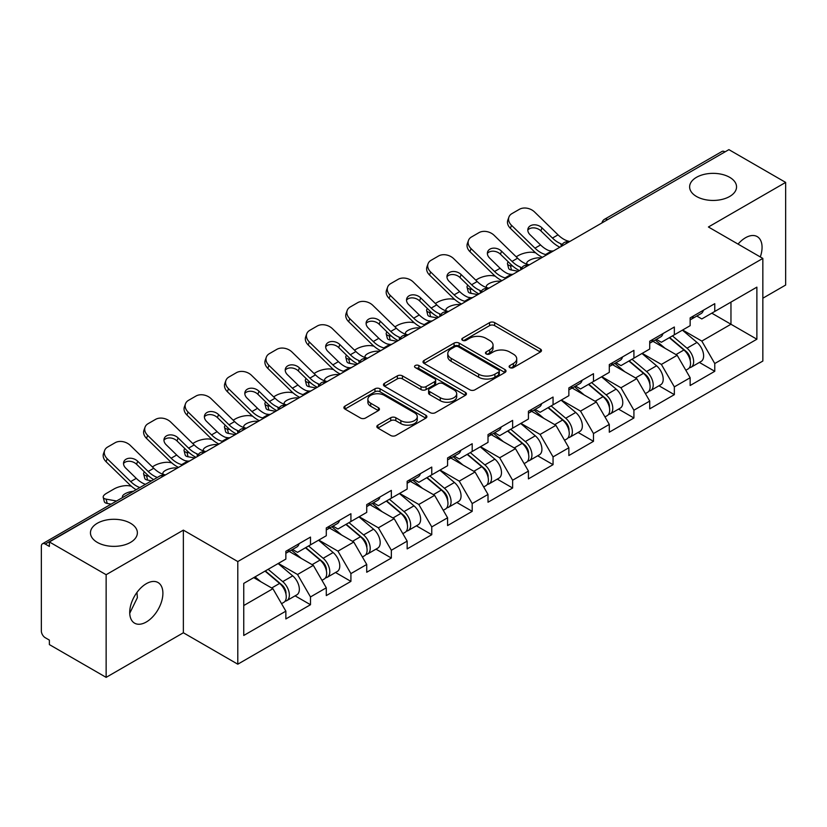 <?xml version="1.0" encoding="UTF-8"?>
<svg xmlns="http://www.w3.org/2000/svg" width="827" height="827" viewBox="0 0 827 827"><rect width="100%" height="100%" fill="white"/><g stroke="black" fill="none" stroke-linecap="round" stroke-linejoin="round"><path stroke-width="1.24" d="M696.499 196.475A23.456 13.542 180 0 1 689.625 186.892A23.456 13.542 180 0 1 704.108 174.383A23.456 13.542 180 0 1 729.672 177.319A23.456 13.542 180 0 1 736.547 186.892A23.456 13.542 180 0 1 722.064 199.41A23.456 13.542 180 0 1 696.499 196.475M97.328 542.398A23.456 13.542 180 0 1 90.453 532.826A23.456 13.542 180 0 1 104.936 520.317A23.456 13.542 180 0 1 130.501 523.243A23.456 13.542 180 0 1 137.375 532.826A23.456 13.542 180 0 1 122.892 545.334A23.456 13.542 180 0 1 97.328 542.398M509.845 367.612A2.522 1.458 0 0 0 513.412 367.612L540.434 352.002A3.597 2.078 0 0 0 541.489 350.534A3.597 2.078 0 0 0 540.434 349.066L494.649 322.633A3.597 2.078 0 0 0 489.563 322.633L462.531 338.233A2.522 1.458 0 0 0 461.797 339.266A2.522 1.458 0 0 0 462.531 340.29A2.522 1.458 0 0 0 466.097 340.29L469.591 338.274A11.516 6.647 0 0 1 485.873 338.274L489.687 340.476A11.516 6.647 0 0 1 493.057 345.179A11.516 6.647 0 0 1 489.687 349.873L486.193 351.899A2.522 1.458 0 0 0 485.459 352.922A2.522 1.458 0 0 0 486.193 353.946A2.522 1.458 0 0 0 489.749 353.946L493.254 351.93A11.516 6.647 0 0 1 509.535 351.93L513.35 354.132A11.516 6.647 0 0 1 516.72 358.835A11.516 6.647 0 0 1 513.35 363.529L509.845 365.555A2.522 1.458 0 0 0 509.112 366.578A2.522 1.458 0 0 0 509.845 367.612L509.845 365.555M136.962 592.421L137.375 597.683L129.736 613.272M146.307 583.697A23.456 13.542 -60 0 1 158.04 582.539A23.456 13.542 -60 0 1 161.637 601.332A23.456 13.542 -60 0 1 146.307 621.997A23.456 13.542 -60 0 1 134.584 623.165A23.456 13.542 -60 0 1 130.986 604.361A23.456 13.542 -60 0 1 146.307 583.697M738.046 244.099A23.456 13.542 -60 0 1 745.478 237.762A23.456 13.542 -60 0 1 757.212 236.605A23.456 13.542 -60 0 1 760.302 256.949M377.887 425.14A3.597 2.078 0 0 0 376.833 426.608A3.597 2.078 0 0 0 377.887 428.076L390.737 435.498A3.597 2.078 0 0 0 395.823 435.498L425.843 418.162A3.597 2.078 0 0 0 426.897 416.694A3.597 2.078 0 0 0 425.843 415.226L380.048 388.793A3.597 2.078 0 0 0 374.962 388.793L344.952 406.119A3.597 2.078 0 0 0 343.898 407.597A3.597 2.078 0 0 0 344.952 409.065L360.469 418.017A3.597 2.078 0 0 0 365.555 418.017L378.394 410.605A3.597 2.078 0 0 0 379.448 409.138A3.597 2.078 0 0 0 378.394 407.67L370.703 403.225A9.624 5.551 0 0 1 367.881 399.296A9.624 5.551 0 0 1 373.825 394.159A9.624 5.551 0 0 1 384.317 395.368L414.461 412.766A9.624 5.551 0 0 1 417.273 416.694A9.624 5.551 0 0 1 411.339 421.832A9.624 5.551 0 0 1 400.847 420.623L395.823 417.728A3.597 2.078 0 0 0 390.737 417.728L377.887 425.14L377.887 428.076M183.367 530.128L106.135 574.713L49.382 541.954L728.897 149.635L785.65 182.405L708.419 226.991L762.845 258.417L237.794 561.554L183.367 530.128L183.367 632.769L237.794 664.195L237.794 561.554M469.85 389.817A3.597 2.078 0 0 0 474.936 389.817L504.956 372.491A3.597 2.078 0 0 0 506.01 371.023A3.597 2.078 0 0 0 504.956 369.555L459.161 343.122A3.597 2.078 0 0 0 454.075 343.122L424.065 360.448A3.597 2.078 0 0 0 423.01 361.916A3.597 2.078 0 0 0 424.065 363.384L469.85 389.817M416.291 368.149A2.522 1.458 0 0 1 418.844 368.511L418.844 365.513L465.394 392.391A3.597 2.078 0 0 1 466.449 393.859A3.597 2.078 0 0 1 465.394 395.327L435.384 412.663A3.597 2.078 0 0 1 430.288 412.663L384.503 386.219L384.503 383.283A3.597 2.078 0 0 0 383.449 384.751A3.597 2.078 0 0 0 384.503 386.219M384.503 383.283L397.353 375.872A3.597 2.078 0 0 1 402.439 375.872L421.005 386.591A3.597 2.078 0 0 0 426.091 386.591L434.62 381.671A3.597 2.078 0 0 0 435.674 380.203A3.597 2.078 0 0 0 434.62 378.735L415.288 367.57A2.522 1.458 0 0 1 414.544 366.547A2.522 1.458 0 0 1 416.105 365.203A2.522 1.458 0 0 1 418.844 365.513M237.794 664.195L762.845 361.058L762.845 258.417M295.105 595.843L310.487 604.723L310.487 596.939L297.524 574.496L278.348 563.425M310.487 604.723L285.863 618.937L285.863 611.153L243.748 635.467L243.748 583.397L285.863 559.083L285.863 551.299L310.487 537.085L310.487 544.869L326.293 535.741L326.293 527.957L350.917 513.743L350.917 521.527L366.723 512.399L366.723 504.625L391.347 490.401L391.347 498.185L407.153 489.057L407.153 481.283L431.766 467.069L431.766 474.843L447.583 465.715L447.583 457.941L472.196 443.727L472.196 451.501L488.013 442.373L488.013 434.599L512.626 420.385L512.626 428.159L528.432 419.031L528.432 411.257L553.056 397.043L553.056 404.817L568.862 395.699L568.862 387.915L593.486 373.701L593.486 381.485L609.292 372.357L609.292 364.573L633.916 350.359L633.916 358.143L649.722 349.015L649.722 341.231L674.346 327.016L674.346 334.801L690.152 325.673L690.152 317.888L714.766 303.674L714.766 311.459L756.881 287.145L756.881 339.215L714.766 363.529L701.813 341.086L682.637 330.014M699.394 362.433L714.766 371.302L714.766 363.529M714.766 371.302L690.152 385.516L690.152 377.743L674.346 386.871L661.383 364.428L642.207 353.356M658.964 385.775L674.346 394.644L674.346 386.871M674.346 394.644L649.722 408.858L649.722 401.085L633.916 410.213L620.953 387.77L601.777 376.688M618.534 409.117L633.916 417.986L633.916 410.213M633.916 417.986L609.292 432.201L609.292 424.427L593.486 433.555L580.523 411.102L561.347 400.03M578.104 432.449L593.486 441.329L593.486 433.555M593.486 441.329L568.862 455.543L568.862 447.769L553.056 456.886L540.103 434.444L520.917 423.372M537.684 455.791L553.056 464.671L553.056 456.886M553.056 464.671L528.432 478.885L528.432 471.101L512.626 480.229L499.673 457.786L480.487 446.714M497.254 479.133L512.626 488.013L512.626 480.229M512.626 488.013L488.013 502.227L488.013 494.443L472.196 503.571L459.243 481.128L440.067 470.056M456.824 502.475L472.196 511.355L472.196 503.571M472.196 511.355L447.583 525.569L447.583 517.785L431.766 526.913L418.813 504.47L399.637 493.399M416.394 525.817L431.766 534.697L431.766 526.913M431.766 534.697L407.153 548.911L407.153 541.127L391.347 550.255L378.384 527.812L359.207 516.741M375.965 549.159L391.347 558.039L391.347 550.255M391.347 558.039L366.723 572.253L366.723 564.469L350.917 573.597L337.954 551.154L318.777 540.083M335.535 572.501L350.917 581.381L350.917 573.597M350.917 581.381L326.293 595.595L326.293 587.811L310.487 596.939M292.52 549.459L297.524 552.353L310.487 544.869M297.524 574.496L313.34 565.368L289.15 551.402M326.293 587.811L313.34 565.368M332.95 526.117L337.954 529.011L350.917 521.527M337.954 551.154L353.76 542.026L329.58 528.06M366.723 564.469L353.76 542.026M373.37 502.775L378.384 505.669L391.347 498.185M378.384 527.812L394.19 518.684L370.01 504.718M407.153 541.127L394.19 518.684M413.8 479.433L418.813 482.327L431.766 474.843M418.813 504.47L434.62 495.342L410.43 481.376M447.583 517.785L434.62 495.342M454.23 456.09L459.243 458.985L472.196 451.501M459.243 481.128L475.049 472L450.86 458.034M488.013 494.443L475.049 472M494.66 432.748L499.673 435.643L512.626 428.159M499.673 457.786L515.479 448.658L491.29 434.692M528.432 471.101L515.479 448.658M535.09 409.406L540.103 412.301L553.056 404.817M540.103 434.444L555.909 425.316L531.72 411.36M568.862 447.769L555.909 425.316M575.52 386.064L580.523 388.959L593.486 381.485M580.523 411.102L596.339 401.984L572.15 388.018M609.292 424.427L596.339 401.984M615.95 362.733L620.953 365.617L633.916 358.143M620.953 387.77L636.759 378.642L612.58 364.676M649.722 401.085L636.759 378.642M656.369 339.39L661.383 342.275L674.346 334.801M661.383 364.428L677.189 355.3L653.01 341.334M690.152 377.743L677.189 355.3M725.01 151.879L607.607 219.662M605.953 220.613A5.5 3.174 120 0 1 607.349 219.517A5.5 3.174 60 0 0 604.599 219.238L722.002 151.465A5.5 3.174 60 0 1 724.752 151.734M696.799 316.048L701.813 318.943L714.766 311.459M701.813 341.086L730.965 324.246L730.965 302.103L756.881 287.145M711.789 313.175L756.881 339.215M762.845 298.216L785.65 285.046L785.65 182.405M106.135 574.713L106.135 677.365L49.382 644.595L49.382 640.108L45.237 637.71A5.5 3.174 -120 0 1 41.35 630.98L41.35 546.285A5.5 3.174 -120 0 1 42.487 543.773A5.5 3.174 -120 0 1 45.237 544.042L49.382 546.44L49.382 541.954M106.135 677.365L183.367 632.769M243.748 605.54L272.91 588.71L253.734 577.639M285.863 611.153L272.91 588.71M510.859 367.963L513.35 366.526A11.516 6.647 0 0 0 516.72 361.823L516.72 358.835M493.057 345.179L493.057 348.167A11.516 6.647 0 0 1 489.687 352.871L487.196 354.307M540.393 352.033L494.649 325.621A3.597 2.078 0 0 0 489.563 325.621L463.544 340.652M504.904 372.522L459.161 346.11A3.597 2.078 0 0 0 454.075 346.11L424.106 363.415M498.598 372.047A2.522 1.458 0 0 0 499.332 371.023A2.522 1.458 0 0 0 498.598 370L458.406 346.792A2.522 1.458 0 0 0 454.84 346.792L451.149 348.922A11.516 6.647 0 0 0 447.779 353.615A11.516 6.647 0 0 0 451.149 358.318L478.626 374.176A11.516 6.647 0 0 0 494.908 374.176L498.598 372.047L498.598 375.044A2.522 1.458 0 0 0 499.332 374.011L499.332 371.023M447.779 353.615L447.779 356.613A11.516 6.647 0 0 0 451.149 361.316L451.149 358.318M498.598 375.044L494.908 377.174A11.516 6.647 0 0 1 478.626 377.174L451.149 361.316M384.555 386.25L397.353 378.859L397.353 375.872M435.674 380.203L435.674 383.19A3.597 2.078 0 0 1 434.62 384.658L426.091 389.579A3.597 2.078 0 0 1 421.005 389.579L402.439 378.859A3.597 2.078 0 0 0 397.353 378.859M418.844 368.511L465.353 395.358M440.274 397.715A9.624 5.551 0 0 0 450.767 398.924A9.624 5.551 0 0 0 456.7 393.786A9.624 5.551 0 0 0 453.889 389.858L443.262 383.728A3.597 2.078 0 0 0 438.176 383.728L429.658 388.649A3.597 2.078 0 0 0 428.603 390.117A3.597 2.078 0 0 0 429.658 391.584L440.274 397.715L440.274 400.713A9.624 5.551 0 0 0 450.767 401.912A9.624 5.551 0 0 0 456.7 396.784L456.7 393.786M428.603 390.117L428.603 393.104A3.597 2.078 0 0 0 429.658 394.572L429.658 391.584M440.274 400.713L429.658 394.572M417.273 416.694L417.273 419.692A9.624 5.551 0 0 1 411.339 424.82A9.624 5.551 0 0 1 400.847 423.62L395.823 420.716A3.597 2.078 0 0 0 390.737 420.716L377.939 428.107M367.881 399.296L367.881 402.284A9.624 5.551 0 0 0 370.703 406.212L370.703 403.225M378.352 410.626L370.703 406.212M425.791 418.193L380.048 391.791A3.597 2.078 0 0 0 374.962 391.791L344.993 409.086M535.596 252.793L533.456 252.4A10.999 3.939 -14.2 0 0 518.333 255.564L516.182 256.794M508.274 261.849A10.999 3.939 -14.2 0 0 507.509 263.937A10.999 3.939 -14.2 0 0 510.393 265.715L511.489 270.026L518.25 271.256M512.812 266.149L510.393 265.715M527.533 264.382A8.425 3.019 165.8 0 1 526.747 263.482A8.425 3.019 165.8 0 1 529.28 260.391A8.425 3.019 165.8 0 1 540.879 257.962L540.93 258.158M511.489 270.026A10.999 3.939 165.8 0 1 508.605 268.248L507.509 263.937M687.072 352.323L685.252 351.268M689.387 367.736A12.095 6.978 -120 0 0 691.145 367.188A12.095 6.978 -120 0 0 693.315 358.742A12.095 6.978 -120 0 0 687.02 348.208L672.434 335.896M691.145 367.188L701.12 361.43A12.095 6.978 -120 0 0 703.291 352.984A12.095 6.978 -120 0 0 696.996 342.44L682.409 330.138M669.622 337.519L686.265 351.558A7.329 4.228 60 0 1 690.214 360.593M685.831 370.258L688.033 368.987A12.095 6.978 -120 0 0 690.204 360.541A12.095 6.978 -120 0 0 683.908 349.997L669.322 337.695M665.115 348.322L655.273 340.021M553.49 250.901A8.425 3.287 167.4 0 1 551.599 251.036L548.849 250.581A24.552 14.173 -120 0 1 546.192 249.289A24.552 14.173 -120 0 1 540.548 244.947L530.045 234.723A8.425 6.182 -160.3 0 1 528.081 228.428A8.425 6.182 -160.3 0 1 530.376 225.792A8.425 6.182 -160.3 0 1 541.974 227.838L552.467 238.062A24.552 14.173 -120 0 0 558.111 242.404A24.552 14.173 -120 0 0 560.768 243.707L562.567 244.699M542.378 257.321A29.317 16.933 60 0 1 540.62 256.391A29.317 16.933 60 0 1 533.88 251.212L510.393 228.335A10.999 8.063 -160.3 0 1 507.819 220.127L508.915 217.077A10.999 8.063 19.7 0 1 511.903 213.635L519.428 209.293A10.999 8.063 19.7 0 1 534.552 211.97L558.039 234.847A24.552 14.173 -120 0 0 563.683 239.189A24.552 14.173 -120 0 0 568.614 241.215L569.803 241.494M559.869 247.221A29.317 16.933 60 0 1 558.111 246.291A29.317 16.933 60 0 1 551.382 241.112L540.879 230.888A8.425 6.182 19.7 0 0 529.28 228.841A8.425 6.182 19.7 0 0 527.802 230.051M508.915 217.077A10.999 8.063 19.7 0 0 511.489 225.285L534.976 248.162A24.552 14.173 -120 0 0 540.62 252.504A24.552 14.173 -120 0 0 545.551 254.53L546.74 254.809M693.398 316.017A12.095 6.978 60 0 1 691.145 319.315A12.095 6.978 60 0 1 690.152 319.718M703.374 310.259A12.095 6.978 60 0 1 701.12 313.557L691.145 319.315M495.177 276.125L493.026 275.742A10.999 3.939 -14.2 0 0 477.903 278.906L475.752 280.136M467.844 285.191A10.999 3.939 -14.2 0 0 467.079 287.279A10.999 3.939 -14.2 0 0 469.963 289.057L471.059 293.368L477.82 294.598M472.382 289.491L469.963 289.057M487.103 287.724A8.425 3.019 165.8 0 1 486.317 286.824A8.425 3.019 165.8 0 1 488.85 283.733A8.425 3.019 165.8 0 1 500.449 281.304L500.5 281.5M471.059 293.368A10.999 3.939 165.8 0 1 468.175 291.59L467.079 287.279M646.642 375.665L644.822 374.61M648.957 391.078A12.095 6.978 -120 0 0 650.715 390.53A12.095 6.978 -120 0 0 652.885 382.084A12.095 6.978 -120 0 0 646.59 371.55L632.004 359.238M650.715 390.53L660.69 384.772A12.095 6.978 -120 0 0 662.872 376.326A12.095 6.978 -120 0 0 656.566 365.782L641.979 353.48M629.192 360.861L645.835 374.9A7.329 4.228 60 0 1 649.795 383.935M645.401 393.6L647.603 392.329A12.095 6.978 -120 0 0 649.784 383.883A12.095 6.978 -120 0 0 643.478 373.339L628.892 361.037M624.685 371.664L614.843 363.363M454.747 299.467L452.596 299.085A10.999 3.939 -14.2 0 0 437.473 302.237L435.333 303.478M427.425 308.533A10.999 3.939 -14.2 0 0 426.649 310.611A10.999 3.939 -14.2 0 0 429.533 312.399L430.629 316.71L437.4 317.93M431.952 312.833L429.533 312.399M446.673 311.066A8.425 3.019 165.8 0 1 445.887 310.166A8.425 3.019 165.8 0 1 448.42 307.075A8.425 3.019 165.8 0 1 460.019 304.646L460.07 304.843M430.629 316.71A10.999 3.939 165.8 0 1 427.745 314.922L426.649 310.611M606.212 399.007L604.392 397.952M608.527 414.42A12.095 6.978 -120 0 0 610.285 413.872A12.095 6.978 -120 0 0 612.456 405.426A12.095 6.978 -120 0 0 606.16 394.892L591.574 382.581M610.285 413.872L620.26 408.114A12.095 6.978 -120 0 0 622.442 399.668A12.095 6.978 -120 0 0 616.136 389.124L601.549 376.823M588.762 384.204L605.405 398.242A7.329 4.228 60 0 1 609.365 407.277M604.971 416.942L607.173 415.671A12.095 6.978 -120 0 0 609.354 407.215A12.095 6.978 -120 0 0 603.048 396.681L588.462 384.379M584.265 395.006L574.414 386.705M414.317 322.809L412.166 322.427A10.999 3.939 -14.2 0 0 397.043 325.58L394.903 326.82M386.995 331.875A10.999 3.939 -14.2 0 0 386.219 333.953A10.999 3.939 -14.2 0 0 389.103 335.741L390.199 340.052L396.97 341.272M391.522 336.175L389.103 335.741M406.243 334.408A8.425 3.019 165.8 0 1 405.457 333.508A8.425 3.019 165.8 0 1 407.99 330.407A8.425 3.019 165.8 0 1 419.589 327.988L419.64 328.185M390.199 340.052A10.999 3.939 165.8 0 1 387.315 338.264L386.219 333.953M565.782 422.339L563.962 421.294M568.097 437.762A12.095 6.978 -120 0 0 569.855 437.214A12.095 6.978 -120 0 0 572.036 428.768A12.095 6.978 -120 0 0 565.73 418.224L551.144 405.923M569.855 437.214L579.841 431.456A12.095 6.978 -120 0 0 582.012 423A12.095 6.978 -120 0 0 575.716 412.466L561.13 400.165M548.342 407.546L564.975 421.584A7.329 4.228 60 0 1 568.935 430.619M564.541 440.284L566.753 439.013A12.095 6.978 -120 0 0 568.924 430.557A12.095 6.978 -120 0 0 562.618 420.023L548.043 407.721M543.835 418.348L533.994 410.047M373.887 346.151L371.747 345.769A10.999 3.939 -14.2 0 0 356.613 348.922L354.473 350.162M346.565 355.217A10.999 3.939 -14.2 0 0 345.8 357.295A10.999 3.939 -14.2 0 0 348.674 359.083L349.769 363.394L356.54 364.614M351.093 359.518L348.674 359.083M365.823 357.75A8.425 3.019 165.8 0 1 365.027 356.85A8.425 3.019 165.8 0 1 367.56 353.749A8.425 3.019 165.8 0 1 379.159 351.33L379.211 351.527M349.769 363.394A10.999 3.939 165.8 0 1 346.885 361.606L345.8 357.295M525.352 445.681L523.543 444.637M527.667 461.104A12.095 6.978 -120 0 0 529.435 460.556A12.095 6.978 -120 0 0 531.606 452.111A12.095 6.978 -120 0 0 525.3 441.566L510.724 429.265M529.435 460.556L539.411 454.798A12.095 6.978 -120 0 0 541.582 446.342A12.095 6.978 -120 0 0 535.286 435.808L520.7 423.507M507.912 430.888L524.545 444.926A7.329 4.228 60 0 1 528.505 453.951M524.122 463.627L526.323 462.355A12.095 6.978 -120 0 0 528.494 453.899A12.095 6.978 -120 0 0 522.199 443.365L507.613 431.063M503.405 441.69L493.564 433.389M333.457 369.493L331.317 369.111A10.999 3.939 -14.2 0 0 316.183 372.264L314.043 373.504M306.135 378.559A10.999 3.939 -14.2 0 0 305.37 380.637A10.999 3.939 -14.2 0 0 308.254 382.425L309.339 386.736L316.11 387.956M310.663 382.86L308.254 382.425M325.393 381.092A8.425 3.019 165.8 0 1 324.597 380.193A8.425 3.019 165.8 0 1 327.13 377.091A8.425 3.019 165.8 0 1 338.729 374.672L338.781 374.869M309.339 386.736A10.999 3.939 165.8 0 1 306.466 384.948L305.37 380.637M484.922 469.023L483.113 467.979M487.248 484.446A12.095 6.978 -120 0 0 489.005 483.898A12.095 6.978 -120 0 0 491.176 475.453A12.095 6.978 -120 0 0 484.88 464.908L470.294 452.607M489.005 483.898L498.981 478.14A12.095 6.978 -120 0 0 501.152 469.684A12.095 6.978 -120 0 0 494.856 459.15L480.27 446.849M467.482 454.23L484.115 468.268A7.329 4.228 60 0 1 488.075 477.293M483.692 486.969L485.894 485.697A12.095 6.978 -120 0 0 488.064 477.241A12.095 6.978 -120 0 0 481.769 466.707L467.183 454.405M462.975 465.032L453.134 456.731M513.071 274.244A8.425 3.287 167.4 0 1 511.169 274.378L508.419 273.923A24.552 14.173 -120 0 1 505.762 272.631A24.552 14.173 -120 0 1 500.118 268.289L489.625 258.065A8.425 6.182 -160.3 0 1 487.651 251.77A8.425 6.182 -160.3 0 1 489.946 249.134A8.425 6.182 -160.3 0 1 501.544 251.181L512.037 261.404A24.552 14.173 -120 0 0 517.681 265.746A24.552 14.173 -120 0 0 520.338 267.049L522.147 268.041M501.948 280.663A29.317 16.933 60 0 1 500.19 279.733A29.317 16.933 60 0 1 493.45 274.554L469.963 251.677A10.999 8.063 -160.3 0 1 467.389 243.469L468.485 240.419A10.999 8.063 19.7 0 1 471.483 236.977L478.998 232.635A10.999 8.063 19.7 0 1 494.122 235.313L517.609 258.189A24.552 14.173 -120 0 0 523.253 262.531A24.552 14.173 -120 0 0 528.184 264.557L529.373 264.826M519.439 270.563A29.317 16.933 60 0 1 517.681 269.633A29.317 16.933 60 0 1 510.952 264.454L500.449 254.23A8.425 6.182 19.7 0 0 488.85 252.173A8.425 6.182 19.7 0 0 487.382 253.393M468.485 240.419A10.999 8.063 19.7 0 0 471.059 248.627L494.546 271.504A24.552 14.173 -120 0 0 500.19 275.846A24.552 14.173 -120 0 0 505.121 277.872L506.31 278.151M652.968 339.359A12.095 6.978 60 0 1 650.715 342.657A12.095 6.978 60 0 1 649.722 343.06M662.944 333.601A12.095 6.978 60 0 1 660.69 336.889L650.715 342.657M472.641 297.586A8.425 3.287 167.4 0 1 470.739 297.72L467.989 297.265A24.552 14.173 -120 0 1 465.332 295.973A24.552 14.173 -120 0 1 459.688 291.631L449.195 281.407A8.425 6.182 -160.3 0 1 447.221 275.112A8.425 6.182 -160.3 0 1 449.516 272.476A8.425 6.182 -160.3 0 1 461.115 274.523L471.617 284.746A24.552 14.173 -120 0 0 477.251 289.088A24.552 14.173 -120 0 0 479.908 290.38L481.717 291.383M461.518 304.005A29.317 16.933 60 0 1 459.76 303.075A29.317 16.933 60 0 1 453.031 297.896L429.533 275.019A10.999 8.063 -160.3 0 1 426.959 266.811L428.055 263.761A10.999 8.063 19.7 0 1 431.053 260.319L438.568 255.977A10.999 8.063 19.7 0 1 453.692 258.655L477.189 281.531A24.552 14.173 -120 0 0 482.823 285.873A24.552 14.173 -120 0 0 487.765 287.889L488.943 288.168M479.009 293.905A29.317 16.933 60 0 1 477.251 292.975A29.317 16.933 60 0 1 470.522 287.796L460.019 277.572A8.425 6.182 19.7 0 0 448.42 275.515A8.425 6.182 19.7 0 0 446.952 276.735M428.055 263.761A10.999 8.063 19.7 0 0 430.629 271.969L454.116 294.846A24.552 14.173 -120 0 0 459.76 299.188A24.552 14.173 -120 0 0 464.691 301.214L465.88 301.493M612.538 362.702A12.095 6.978 60 0 1 610.285 365.999A12.095 6.978 60 0 1 609.292 366.402M622.514 356.944A12.095 6.978 60 0 1 620.26 360.231L610.285 365.999M432.211 320.928A8.425 3.287 167.4 0 1 430.319 321.062L427.559 320.607A24.552 14.173 -120 0 1 424.902 319.315A24.552 14.173 -120 0 1 419.268 314.973L408.765 304.739A8.425 6.182 -160.3 0 1 406.791 298.454A8.425 6.182 -160.3 0 1 409.086 295.808A8.425 6.182 -160.3 0 1 420.685 297.865L431.187 308.089A24.552 14.173 -120 0 0 436.821 312.43A24.552 14.173 -120 0 0 439.478 313.722L441.287 314.725M421.088 327.347A29.317 16.933 60 0 1 419.33 326.417A29.317 16.933 60 0 1 412.601 321.238L389.103 298.361A10.999 8.063 -160.3 0 1 386.529 290.153L387.625 287.103A10.999 8.063 19.7 0 1 390.623 283.661L398.138 279.319A10.999 8.063 19.7 0 1 413.262 281.997L436.759 304.874A24.552 14.173 -120 0 0 442.393 309.215A24.552 14.173 -120 0 0 447.335 311.231L448.513 311.51M438.579 317.248A29.317 16.933 60 0 1 436.821 316.317A29.317 16.933 60 0 1 430.092 311.138L419.589 300.904A8.425 6.182 19.7 0 0 407.99 298.857A8.425 6.182 19.7 0 0 406.522 300.077M387.625 287.103A10.999 8.063 19.7 0 0 390.199 295.311L413.696 318.188A24.552 14.173 -120 0 0 419.33 322.53A24.552 14.173 -120 0 0 424.272 324.556L425.45 324.825M572.108 386.044A12.095 6.978 60 0 1 569.855 389.341A12.095 6.978 60 0 1 568.862 389.744M582.084 380.275A12.095 6.978 60 0 1 579.841 383.573L569.855 389.341M391.781 344.27A8.425 3.287 167.4 0 1 389.889 344.404L387.129 343.949A24.552 14.173 -120 0 1 384.472 342.657A24.552 14.173 -120 0 1 378.838 338.315L368.335 328.081A8.425 6.182 -160.3 0 1 366.361 321.796A8.425 6.182 -160.3 0 1 368.656 319.15A8.425 6.182 -160.3 0 1 380.255 321.207L390.757 331.431A24.552 14.173 -120 0 0 396.391 335.772A24.552 14.173 -120 0 0 399.048 337.065L400.857 338.067M380.658 350.689A29.317 16.933 60 0 1 378.9 349.759A29.317 16.933 60 0 1 372.171 344.58L348.674 321.703A10.999 8.063 -160.3 0 1 346.099 313.495L347.195 310.445A10.999 8.063 19.7 0 1 350.193 307.003L357.709 302.661A10.999 8.063 19.7 0 1 372.832 305.339L396.329 328.216A24.552 14.173 -120 0 0 401.963 332.557A24.552 14.173 -120 0 0 406.905 334.573L408.083 334.852M398.159 340.59A29.317 16.933 60 0 1 396.391 339.659A29.317 16.933 60 0 1 389.662 334.48L379.159 324.246A8.425 6.182 19.7 0 0 367.56 322.199A8.425 6.182 19.7 0 0 366.092 323.419M347.195 310.445A10.999 8.063 19.7 0 0 349.769 318.653L373.266 341.53A24.552 14.173 -120 0 0 378.9 345.872A24.552 14.173 -120 0 0 383.842 347.888L385.02 348.167M531.678 409.386A12.095 6.978 60 0 1 529.435 412.673A12.095 6.978 60 0 1 528.432 413.087M541.654 403.617A12.095 6.978 60 0 1 539.411 406.915L529.435 412.673M351.351 367.612A8.425 3.287 167.4 0 1 349.459 367.746L346.699 367.291A24.552 14.173 -120 0 1 344.042 365.999A24.552 14.173 -120 0 1 338.408 361.647L327.905 351.423A8.425 6.182 -160.3 0 1 325.931 345.138A8.425 6.182 -160.3 0 1 328.226 342.492A8.425 6.182 -160.3 0 1 339.825 344.539L350.328 354.773A24.552 14.173 -120 0 0 355.972 359.114A24.552 14.173 -120 0 0 358.618 360.407L360.427 361.409M340.228 374.031A29.317 16.933 60 0 1 338.47 373.101A29.317 16.933 60 0 1 331.741 367.912L308.254 345.035A10.999 8.063 -160.3 0 1 305.68 336.837L306.765 333.788A10.999 8.063 19.7 0 1 309.763 330.345L317.279 326.003A10.999 8.063 19.7 0 1 332.413 328.67L355.899 351.547A24.552 14.173 -120 0 0 361.544 355.899A24.552 14.173 -120 0 0 366.475 357.915L367.664 358.194M357.729 363.932A29.317 16.933 60 0 1 355.972 363.001A29.317 16.933 60 0 1 349.232 357.812L338.729 347.588A8.425 6.182 19.7 0 0 327.13 345.541A8.425 6.182 19.7 0 0 325.662 346.761M306.765 333.788A10.999 8.063 19.7 0 0 309.339 341.996L332.836 364.872A24.552 14.173 -120 0 0 338.47 369.214A24.552 14.173 -120 0 0 343.412 371.23L344.59 371.509M491.248 432.728A12.095 6.978 60 0 1 489.005 436.015A12.095 6.978 60 0 1 488.013 436.429M501.234 426.959A12.095 6.978 60 0 1 498.981 430.257L489.005 436.015M293.027 392.835L290.887 392.453A10.999 3.939 -14.2 0 0 275.753 395.606L273.613 396.846M265.705 401.901A10.999 3.939 -14.2 0 0 264.94 403.979A10.999 3.939 -14.2 0 0 267.824 405.768L268.92 410.078L275.68 411.298M270.243 406.202L267.824 405.768M284.964 404.434A8.425 3.019 165.8 0 1 284.178 403.524A8.425 3.019 165.8 0 1 286.711 400.433A8.425 3.019 165.8 0 1 298.309 398.014L298.351 398.211M268.92 410.078A10.999 3.939 165.8 0 1 266.036 408.29L264.94 403.979M444.492 492.365L442.683 491.321M446.818 507.788A12.095 6.978 -120 0 0 448.575 507.24A12.095 6.978 -120 0 0 450.746 498.784A12.095 6.978 -120 0 0 444.45 488.25L429.864 475.949M448.575 507.24L458.551 501.482A12.095 6.978 -120 0 0 460.722 493.026A12.095 6.978 -120 0 0 454.426 482.492L439.84 470.191M427.052 477.572L443.685 491.61A7.329 4.228 60 0 1 447.645 500.635M443.262 510.311L445.464 509.039A12.095 6.978 -120 0 0 447.634 500.583A12.095 6.978 -120 0 0 441.339 490.049L426.753 477.748M422.545 488.375L412.704 480.073M310.921 390.954A8.425 3.287 167.4 0 1 309.029 391.088L306.269 390.633A24.552 14.173 -120 0 1 303.612 389.331A24.552 14.173 -120 0 1 297.978 384.989L287.476 374.765A8.425 6.182 -160.3 0 1 285.501 368.48A8.425 6.182 -160.3 0 1 287.796 365.834A8.425 6.182 -160.3 0 1 299.395 367.881L309.898 378.115A24.552 14.173 -120 0 0 315.542 382.456A24.552 14.173 -120 0 0 318.199 383.749L319.997 384.751M299.808 397.373A29.317 16.933 60 0 1 298.04 396.443A29.317 16.933 60 0 1 291.311 391.254L267.824 368.377A10.999 8.063 -160.3 0 1 265.25 360.179L266.346 357.13A10.999 8.063 19.7 0 1 269.333 353.687L276.849 349.345A10.999 8.063 19.7 0 1 291.983 352.013L315.469 374.889A24.552 14.173 -120 0 0 321.114 379.231A24.552 14.173 -120 0 0 326.045 381.257L327.234 381.536M317.299 387.274A29.317 16.933 60 0 1 315.542 386.343A29.317 16.933 60 0 1 308.802 381.154L298.309 370.93A8.425 6.182 19.7 0 0 286.711 368.883A8.425 6.182 19.7 0 0 285.232 370.103M266.346 357.13A10.999 8.063 19.7 0 0 268.92 365.338L292.407 388.214A24.552 14.173 -120 0 0 298.04 392.556A24.552 14.173 -120 0 0 302.982 394.572L304.171 394.851M450.829 456.059A12.095 6.978 60 0 1 448.575 459.357A12.095 6.978 60 0 1 447.583 459.771M460.804 450.301A12.095 6.978 60 0 1 458.551 453.599L448.575 459.357M252.597 416.177L250.457 415.785A10.999 3.939 -14.2 0 0 235.333 418.948L233.183 420.188M225.275 425.243A10.999 3.939 -14.2 0 0 224.51 427.321A10.999 3.939 -14.2 0 0 227.394 429.11L228.49 433.42L235.25 434.64M229.813 429.544L227.394 429.11M244.534 427.776A8.425 3.019 165.8 0 1 243.748 426.866A8.425 3.019 165.8 0 1 246.281 423.775A8.425 3.019 165.8 0 1 257.879 421.356L257.921 421.553M228.49 433.42A10.999 3.939 165.8 0 1 225.606 431.632L224.51 427.321M404.062 515.707L402.253 514.663M406.388 531.13A12.095 6.978 -120 0 0 408.145 530.583A12.095 6.978 -120 0 0 410.316 522.126A12.095 6.978 -120 0 0 404.021 511.593L389.434 499.291M408.145 530.583L418.121 524.825A12.095 6.978 -120 0 0 420.292 516.368A12.095 6.978 -120 0 0 413.996 505.835L399.41 493.523M386.623 500.914L403.266 514.952A7.329 4.228 60 0 1 407.215 523.977M402.832 533.653L405.034 532.381A12.095 6.978 -120 0 0 407.204 523.925A12.095 6.978 -120 0 0 400.909 513.391L386.323 501.079M382.115 511.717L372.274 503.405M270.491 414.296A8.425 3.287 167.4 0 1 268.599 414.42L265.839 413.976A24.552 14.173 -120 0 1 263.193 412.673A24.552 14.173 -120 0 1 257.548 408.331L247.046 398.107A8.425 6.182 -160.3 0 1 245.071 391.822A8.425 6.182 -160.3 0 1 247.376 389.176A8.425 6.182 -160.3 0 1 258.975 391.223L269.468 401.457A24.552 14.173 -120 0 0 275.112 405.799A24.552 14.173 -120 0 0 277.769 407.091L279.567 408.093M259.378 420.716A29.317 16.933 60 0 1 257.621 419.785A29.317 16.933 60 0 1 250.881 414.596L227.394 391.719A10.999 8.063 -160.3 0 1 224.82 383.521L225.916 380.472A10.999 8.063 19.7 0 1 228.903 377.029L236.419 372.688A10.999 8.063 19.7 0 1 251.553 375.355L275.04 398.232A24.552 14.173 -120 0 0 280.684 402.573A24.552 14.173 -120 0 0 285.615 404.599L286.804 404.879M276.869 410.616A29.317 16.933 60 0 1 275.112 409.685A29.317 16.933 60 0 1 268.372 404.496L257.879 394.272A8.425 6.182 19.7 0 0 246.281 392.225A8.425 6.182 19.7 0 0 244.802 393.445M225.916 380.472A10.999 8.063 19.7 0 0 228.49 388.669L251.977 411.546A24.552 14.173 -120 0 0 257.621 415.898A24.552 14.173 -120 0 0 262.552 417.914L263.741 418.193M410.399 479.402A12.095 6.978 60 0 1 408.145 482.699A12.095 6.978 60 0 1 407.153 483.113M420.374 473.644A12.095 6.978 60 0 1 418.121 476.941L408.145 482.699M212.177 439.519L210.027 439.127A10.999 3.939 -14.2 0 0 194.903 442.29L192.753 443.53M184.845 448.585A10.999 3.939 -14.2 0 0 184.08 450.663A10.999 3.939 -14.2 0 0 186.964 452.452L188.06 456.762L194.821 457.982M189.383 452.886L186.964 452.452M204.104 451.108A8.425 3.019 165.8 0 1 203.318 450.208A8.425 3.019 165.8 0 1 205.851 447.118A8.425 3.019 165.8 0 1 217.449 444.699L217.501 444.895M188.06 456.762A10.999 3.939 165.8 0 1 185.176 454.974L184.08 450.663M363.642 539.049L361.823 538.005M365.958 554.472A12.095 6.978 -120 0 0 367.715 553.925A12.095 6.978 -120 0 0 369.886 545.469A12.095 6.978 -120 0 0 363.591 534.935L349.004 522.633M367.715 553.925L377.691 548.167A12.095 6.978 -120 0 0 379.862 539.711A12.095 6.978 -120 0 0 373.566 529.177L358.98 516.865M346.193 524.256L362.836 538.284A7.329 4.228 60 0 1 366.795 547.319M362.402 556.984L364.604 555.713A12.095 6.978 -120 0 0 366.774 547.267A12.095 6.978 -120 0 0 360.479 536.733L345.893 524.421M341.685 535.059L331.844 526.747M230.071 437.638A8.425 3.287 167.4 0 1 228.169 437.762L225.42 437.318A24.552 14.173 -120 0 1 222.763 436.015A24.552 14.173 -120 0 1 217.119 431.673L206.616 421.45A8.425 6.182 -160.3 0 1 204.651 415.164A8.425 6.182 -160.3 0 1 206.946 412.518A8.425 6.182 -160.3 0 1 218.545 414.565L229.038 424.789A24.552 14.173 -120 0 0 234.682 429.13A24.552 14.173 -120 0 0 237.339 430.433L239.137 431.436M218.948 444.058A29.317 16.933 60 0 1 217.191 443.127A29.317 16.933 60 0 1 210.451 437.938L186.964 415.061A10.999 8.063 -160.3 0 1 184.39 406.863L185.486 403.814A10.999 8.063 19.7 0 1 188.484 400.361L195.999 396.03A10.999 8.063 19.7 0 1 211.123 398.697L234.61 421.574A24.552 14.173 -120 0 0 240.254 425.915A24.552 14.173 -120 0 0 245.185 427.941L246.374 428.221M236.439 433.958A29.317 16.933 60 0 1 234.682 433.028A29.317 16.933 60 0 1 227.952 427.838L217.449 417.614A8.425 6.182 19.7 0 0 205.851 415.567A8.425 6.182 19.7 0 0 204.372 416.787M185.486 403.814A10.999 8.063 19.7 0 0 188.06 412.011L211.547 434.888A24.552 14.173 -120 0 0 217.191 439.23A24.552 14.173 -120 0 0 222.122 441.256L223.311 441.535M369.969 502.744A12.095 6.978 60 0 1 367.715 506.041A12.095 6.978 60 0 1 366.723 506.455M379.944 496.986A12.095 6.978 60 0 1 377.691 500.283L367.715 506.041M171.747 462.862L169.597 462.469A10.999 3.939 -14.2 0 0 154.473 465.632L152.333 466.873M144.415 471.917A10.999 3.939 -14.2 0 0 143.65 474.005A10.999 3.939 -14.2 0 0 146.534 475.783L147.63 480.094L151.548 480.807M148.953 476.228L146.534 475.783M163.674 474.45A8.425 3.019 165.8 0 1 162.888 473.551A8.425 3.019 165.8 0 1 165.421 470.46A8.425 3.019 165.8 0 1 177.019 468.041L177.071 468.237M147.63 480.094A10.999 3.939 165.8 0 1 144.746 478.316L143.65 474.005M323.212 562.391L321.393 561.347M325.528 577.804A12.095 6.978 -120 0 0 327.285 577.267A12.095 6.978 -120 0 0 329.456 568.811A12.095 6.978 -120 0 0 323.161 558.277L308.574 545.975M327.285 577.267L337.261 571.498A12.095 6.978 -120 0 0 339.442 563.053A12.095 6.978 -120 0 0 333.136 552.519L318.55 540.207M305.763 547.588L322.406 561.626A7.329 4.228 60 0 1 326.365 570.661M321.972 580.327L324.174 579.055A12.095 6.978 -120 0 0 326.355 570.609A12.095 6.978 -120 0 0 320.049 560.075L305.463 547.763M301.266 558.401L291.414 550.089M189.641 460.98A8.425 3.287 167.4 0 1 187.739 461.104L184.99 460.66A24.552 14.173 -120 0 1 182.333 459.357A24.552 14.173 -120 0 1 176.689 455.015L166.196 444.792A8.425 6.182 -160.3 0 1 164.222 438.506A8.425 6.182 -160.3 0 1 166.516 435.86A8.425 6.182 -160.3 0 1 178.115 437.907L188.618 448.131A24.552 14.173 -120 0 0 194.252 452.472A24.552 14.173 -120 0 0 196.909 453.775L198.718 454.778M178.518 467.4A29.317 16.933 60 0 1 176.761 466.469A29.317 16.933 60 0 1 170.031 461.28L146.534 438.403A10.999 8.063 -160.3 0 1 143.96 430.205L145.056 427.156A10.999 8.063 19.7 0 1 148.054 423.703L155.569 419.372A10.999 8.063 19.7 0 1 170.693 422.039L194.19 444.916A24.552 14.173 -120 0 0 199.824 449.257A24.552 14.173 -120 0 0 204.765 451.284L205.944 451.563M196.009 457.3A29.317 16.933 60 0 1 194.252 456.37A29.317 16.933 60 0 1 187.522 451.18L177.019 440.956A8.425 6.182 19.7 0 0 165.421 438.91A8.425 6.182 19.7 0 0 163.953 440.129M145.056 427.156A10.999 8.063 19.7 0 0 147.63 435.353L171.117 458.23A24.552 14.173 -120 0 0 176.761 462.572A24.552 14.173 -120 0 0 181.692 464.598L182.881 464.877M329.539 526.086A12.095 6.978 60 0 1 327.285 529.383A12.095 6.978 60 0 1 326.293 529.797M339.515 520.328A12.095 6.978 60 0 1 337.261 523.625L327.285 529.383M131.317 486.204L129.167 485.811A10.999 3.939 -14.2 0 0 114.043 488.974L106.528 493.316A10.999 3.939 -14.2 0 0 103.22 497.347A10.999 3.939 -14.2 0 0 106.104 499.126L107.2 503.436L111.118 504.15M116.545 501.017L106.104 499.126M122.768 497.43A8.425 3.019 165.8 0 1 122.458 496.893A8.425 3.019 165.8 0 1 124.991 493.802A8.425 3.019 165.8 0 1 133.395 491.29M107.2 503.436A10.999 3.939 165.8 0 1 104.316 501.658L103.22 497.347M282.782 585.733L280.963 584.689M285.098 601.146A12.095 6.978 -120 0 0 286.855 600.609A12.095 6.978 -120 0 0 289.036 592.153A12.095 6.978 -120 0 0 282.731 581.619L268.144 569.307M286.855 600.609L296.841 594.84A12.095 6.978 -120 0 0 299.012 586.395A12.095 6.978 -120 0 0 292.706 575.861L278.13 563.549M265.343 570.93L281.976 584.968A7.329 4.228 60 0 1 285.935 594.003M281.542 603.669L283.744 602.397A12.095 6.978 -120 0 0 285.925 593.951A12.095 6.978 -120 0 0 279.619 583.417L265.033 571.106M260.836 581.732L255.057 576.864M145.521 484.291L144.56 484.002A24.552 14.173 -120 0 1 141.903 482.699A24.552 14.173 -120 0 1 136.269 478.357L125.766 468.134A8.425 6.182 -160.3 0 1 123.792 461.838A8.425 6.182 -160.3 0 1 126.086 459.202A8.425 6.182 -160.3 0 1 137.685 461.249L148.188 471.473A24.552 14.173 -120 0 0 153.822 475.814A24.552 14.173 -120 0 0 156.479 477.117L157.306 477.479M136.145 489.698A29.317 16.933 60 0 1 129.601 484.622L106.104 461.745A10.999 8.063 -160.3 0 1 103.53 453.537L104.626 450.498A10.999 8.063 19.7 0 1 107.624 447.045L115.139 442.714A10.999 8.063 19.7 0 1 130.263 445.381L153.76 468.258A24.552 14.173 -120 0 0 159.394 472.599A24.552 14.173 -120 0 0 164.335 474.626L165.514 474.905M153.636 479.598A29.317 16.933 60 0 1 147.092 474.522L136.589 464.298A8.425 6.182 19.7 0 0 124.991 462.252A8.425 6.182 19.7 0 0 123.523 463.461M104.626 450.498A10.999 8.063 19.7 0 0 107.2 458.696L130.697 481.572A24.552 14.173 -120 0 0 136.331 485.914A24.552 14.173 -120 0 0 139.887 487.548M289.109 549.428A12.095 6.978 60 0 1 286.855 552.725A12.095 6.978 60 0 1 285.863 553.139M299.085 543.67A12.095 6.978 60 0 1 296.841 546.967L286.855 552.725M162.898 476.414L45.237 544.042M164.035 475.763A5.5 3.174 -60 0 0 162.64 476.269A5.5 3.174 -120 0 0 159.89 475.99L42.487 543.773M565.523 243.955A5.5 3.174 120 0 1 566.919 242.859A5.5 3.174 -60 0 1 568.314 242.352M525.093 267.297A5.5 3.174 120 0 1 526.489 266.191A5.5 3.174 -60 0 1 527.884 265.684M484.674 290.639A5.5 3.174 120 0 1 486.059 289.533A5.5 3.174 -60 0 1 487.454 289.026M444.244 313.981A5.5 3.174 120 0 1 445.639 312.875A5.5 3.174 -60 0 1 447.035 312.368M403.814 337.323A5.5 3.174 120 0 1 405.209 336.217A5.5 3.174 -60 0 1 406.605 335.71M363.384 360.665A5.5 3.174 120 0 1 364.779 359.559A5.5 3.174 -60 0 1 366.175 359.052M322.954 384.007A5.5 3.174 120 0 1 324.349 382.901A5.5 3.174 -60 0 1 325.745 382.394M282.524 407.349A5.5 3.174 120 0 1 283.919 406.243A5.5 3.174 -60 0 1 285.315 405.737M242.094 430.691A5.5 3.174 120 0 1 243.489 429.585A5.5 3.174 -60 0 1 244.885 429.079M201.664 454.033A5.5 3.174 120 0 1 203.06 452.927A5.5 3.174 -60 0 1 204.455 452.421M513.35 366.526L513.35 363.529M486.193 353.946L486.193 351.899M489.687 352.871L489.687 349.873M462.531 340.29L462.531 338.233M489.563 325.621L489.563 322.633M494.649 325.621L494.649 322.633M540.434 352.002L540.434 349.066M424.065 363.384L424.065 360.448M454.075 346.11L454.075 343.122M459.161 346.11L459.161 343.122M504.956 372.491L504.956 369.555M478.626 377.174L478.626 374.176M494.908 377.174L494.908 374.176M402.439 378.859L402.439 375.872M421.005 389.579L421.005 386.591M426.091 389.579L426.091 386.591M434.62 384.658L434.62 381.671M465.394 395.327L465.394 392.391M390.737 420.716L390.737 417.728M395.823 420.716L395.823 417.728M400.847 423.62L400.847 420.623M378.394 410.605L378.394 407.67M344.952 409.065L344.952 406.119M374.962 391.791L374.962 388.793M380.048 391.791L380.048 388.793M425.843 418.162L425.843 415.226M687.02 348.208L696.996 342.44M675.969 354.587L683.908 349.997M568.614 241.215L567.477 241.877M551.599 251.036L545.551 254.53M540.548 244.947L534.976 248.162M558.039 234.847L552.467 238.062M511.489 225.285L510.393 228.335M541.974 227.838L540.879 230.888M561.357 246.363L560.768 243.707M646.59 371.55L656.566 365.782M635.539 377.929L643.478 373.339M606.16 394.892L616.136 389.124M595.109 401.271L603.048 396.681M565.73 418.224L575.716 412.466M554.679 424.613L562.618 420.023M525.3 441.566L535.286 435.808M514.249 447.955L522.199 443.365M484.88 464.908L494.856 459.15M473.819 471.297L481.769 466.707M528.184 264.557L527.047 265.219M511.169 274.378L505.121 277.872M500.118 268.289L494.546 271.504M517.609 258.189L512.037 261.404M471.059 248.627L469.963 251.677M501.544 251.181L500.449 254.23M520.927 269.705L520.338 267.049M487.765 287.889L486.617 288.551M470.739 297.72L464.691 301.214M459.688 291.631L454.116 294.846M477.189 281.531L471.617 284.746M430.629 271.969L429.533 275.019M461.115 274.523L460.019 277.572M480.508 293.047L479.908 290.38M447.335 311.231L446.187 311.893M430.319 321.062L424.272 324.556M419.268 314.973L413.696 318.188M436.759 304.874L431.187 308.089M390.199 295.311L389.103 298.361M420.685 297.865L419.589 300.904M440.078 316.39L439.478 313.722M406.905 334.573L405.757 335.235M389.889 344.404L383.842 347.888M378.838 338.315L373.266 341.53M396.329 328.216L390.757 331.431M349.769 318.653L348.674 321.703M380.255 321.207L379.159 324.246M399.648 339.732L399.048 337.065M366.475 357.915L365.327 358.577M349.459 367.746L343.412 371.23M338.408 361.647L332.836 364.872M355.899 351.547L350.328 354.773M309.339 341.996L308.254 345.035M339.825 344.539L338.729 347.588M359.218 363.074L358.618 360.407M444.45 488.25L454.426 482.492M433.389 494.639L441.339 490.049M326.045 381.257L324.897 381.919M309.029 391.088L302.982 394.572M297.978 384.989L292.407 388.214M315.469 374.889L309.898 378.115M268.92 365.338L267.824 368.377M299.395 367.881L298.309 370.93M318.788 386.416L318.199 383.749M404.021 511.593L413.996 505.835M392.97 517.981L400.909 513.391M285.615 404.599L284.467 405.261M268.599 414.42L262.552 417.914M257.548 408.331L251.977 411.546M275.04 398.232L269.468 401.457M228.49 388.669L227.394 391.719M258.975 391.223L257.879 394.272M278.358 409.747L277.769 407.091M363.591 534.935L373.566 529.177M352.54 541.313L360.479 536.733M245.185 427.941L244.048 428.603M228.169 437.762L222.122 441.256M217.119 431.673L211.547 434.888M234.61 421.574L229.038 424.789M188.06 412.011L186.964 415.061M218.545 414.565L217.449 417.614M237.928 433.09L237.339 430.433M323.161 558.277L333.136 552.519M312.11 564.655L320.049 560.075M204.765 451.284L203.618 451.945M187.739 461.104L181.692 464.598M176.689 455.015L171.117 458.23M194.19 444.916L188.618 448.131M147.63 435.353L146.534 438.403M178.115 437.907L177.019 440.956M197.508 456.432L196.909 453.775M282.731 581.619L292.706 575.861M271.68 587.997L279.619 583.417M164.335 474.626L163.188 475.287M136.269 478.357L130.697 481.572M153.76 468.258L148.188 471.473M107.2 458.696L106.104 461.745M137.685 461.249L136.589 464.298M156.644 477.861L156.479 477.117M604.599 219.238A5.5 5.5 0 0 0 601.963 222.928M568.687 242.135A5.5 5.5 0 0 0 561.533 246.27M528.257 265.477A5.5 5.5 0 0 0 521.103 269.602M487.827 288.819A5.5 5.5 0 0 0 480.673 292.944M447.397 312.161A5.5 5.5 0 0 0 440.243 316.286M406.967 335.504A5.5 5.5 0 0 0 399.813 339.628M366.537 358.846A5.5 5.5 0 0 0 359.383 362.97M326.117 382.188A5.5 5.5 0 0 0 318.964 386.312M285.687 405.519A5.5 5.5 0 0 0 278.534 409.654M245.257 428.862A5.5 5.5 0 0 0 238.104 432.997M204.827 452.204A5.5 5.5 0 0 0 197.674 456.339M164.397 475.546A5.5 5.5 0 0 0 159.89 475.99"/></g></svg>
